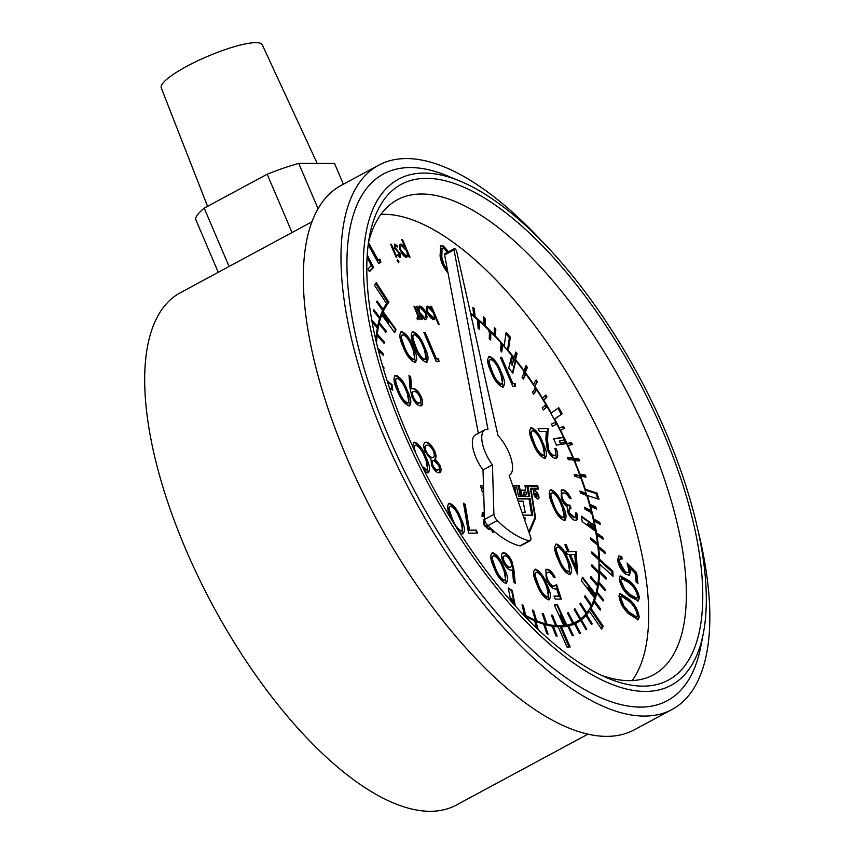 <?xml version="1.0" encoding="UTF-8"?>
<svg xmlns="http://www.w3.org/2000/svg" width="854" height="854" viewBox="0 0 854 854"><rect width="100%" height="100%" fill="white"/><g stroke="black" fill="none" stroke-linecap="round" stroke-linejoin="round"><path stroke-width="1.28" d="M478.699 328.811L478.219 321.35L478.977 320.944L477.578 319.716L478.133 328.299L479.532 329.537L478.977 320.944A186.546 76.7 -118.3 0 1 489.459 330.776L489.267 338.654L490.666 340.063L490.858 332.174L489.459 330.776M478.219 321.35L477.653 320.848L478.977 320.944M489.94 339.337L490.111 332.58L488.712 331.181L490.111 332.58L490.858 332.174A186.546 76.7 -118.3 0 1 501.319 343.287L500.38 350.364L501.768 351.933L502.707 344.845L501.319 343.287M501.159 351.25L501.96 345.251L500.572 343.692L501.96 345.251L502.707 344.845A186.546 76.7 -118.3 0 1 511.749 355.51L508.728 368.095L512.827 373.155L515.837 360.634A186.546 76.7 -118.3 0 1 524.441 372.045L522.061 377.308L523.374 379.144L525.765 373.881L524.441 372.045M523.022 378.664L525.765 373.881A186.546 76.7 -118.3 0 1 535.447 387.983L532.362 392.232L533.622 394.174L536.707 389.915L535.447 387.983M525.007 374.287L523.694 372.451L525.007 374.287L525.765 373.881M533.408 393.833L535.949 390.321L534.689 388.389L535.949 390.321L536.707 389.915A186.546 76.7 -118.3 0 1 545.898 404.711L542.173 407.902L543.357 409.92L547.083 406.717L545.898 404.711M543.261 409.76L546.336 407.123L545.14 405.116L546.336 407.123L547.083 406.717A186.546 76.7 -118.3 0 1 555.687 422.036L551.353 424.15L552.453 426.221L556.787 424.107L555.687 422.036L554.94 422.442L555.687 422.036M554.94 422.442L556.039 424.513L554.94 422.442L551.364 424.182M580.784 477.76L580.005 475.657L574.166 474.386L574.934 476.489L580.784 477.76A186.546 76.7 -118.3 0 1 586.122 493.388L579.898 491.018L580.539 493.078L586.762 495.459L586.122 493.388L585.364 493.793L586.122 493.388M579.258 476.062L580.026 478.165L579.258 476.062L580.005 475.657L574.39 475.005M585.364 493.793L586.015 495.864L585.364 493.793L580.144 491.797M597.736 545.172L597.512 543.357L590.605 537.86L590.819 539.664L597.736 545.172A186.546 76.7 -118.3 0 1 598.846 558.302L591.865 551.876L591.929 553.552L598.921 559.989L598.846 558.302L598.099 558.708L598.846 558.302M596.754 543.763L596.839 544.468L597.512 543.357L596.754 543.763L590.733 538.97M598.099 558.708L591.907 553.018M598.163 572.511L598.921 572.105L598.163 572.511L591.875 565.935M598.846 573.642L598.921 572.105L591.939 564.814L591.854 566.341L598.846 573.642A186.546 76.7 -118.3 0 1 597.715 584.595L590.819 576.525L590.594 577.902L597.49 585.972L597.715 584.595L596.967 585.001L597.715 584.595M596.967 585.001L590.637 577.603M579.973 619.31L579.193 619.897L580.72 618.904L574.934 608.731L574.144 609.308L579.941 619.492L580.72 618.904L579.973 619.31L574.24 609.244M545.802 623.89L545.055 624.295L546.24 624.594L545.055 624.295L545.802 623.89L546.998 624.189L543.347 613.748L542.151 613.428L545.802 623.89A186.546 76.7 -118.3 0 1 536.611 620.751L533.622 610.535L532.352 609.991L535.351 620.217L536.611 620.751L535.853 621.157L536.611 620.751M546.24 624.594L546.998 624.189L546.24 624.594M535.351 620.217L534.593 620.623L535.853 621.157L534.593 620.623L535.351 620.217A186.546 76.7 -118.3 0 1 525.658 615.446L523.363 605.571L522.04 604.824L524.345 614.699L525.658 615.446L524.911 615.851L525.658 615.446M523.587 615.104L524.911 615.851L523.587 615.104M524.345 614.699L523.705 615.04L524.345 614.699A186.546 76.7 -118.3 0 1 522.168 613.428M377.276 334.031L376.358 335.889L377.276 334.031L377.116 335.483L384.044 343.244L384.225 341.803L377.276 334.031A186.546 76.7 -118.3 0 1 379.069 323.837L385.869 332.323L386.189 331.064L379.379 322.566A186.546 76.7 -118.3 0 1 381.802 314.891L381.236 315.19A186.546 76.7 -118.3 0 1 381.695 314.037L382.154 312.948A186.546 76.7 -118.3 0 1 382.603 311.934L383.168 311.635A186.546 76.7 -118.3 0 1 388.88 302.188L376.294 282.631L374.5 285.268L386.52 303.565A187.72 77.191 61.7 0 0 383.126 309.415L377.094 300.971L376.603 302.017L382.635 310.45A187.72 77.191 61.7 0 0 379.913 317.464L373.7 309.49L373.337 310.696L379.539 318.659A187.72 77.191 61.7 0 0 377.596 326.676L371.671 319.716M376.358 335.889L377.116 335.483L376.358 335.889M563.875 625.918L565.07 625.672A186.546 76.7 -118.3 0 1 564.056 625.811L565.07 625.672L560.235 615.126L559.221 615.254L564.056 625.811A186.546 76.7 -118.3 0 1 563.224 625.907L563.789 625.608A186.546 76.7 -118.3 0 1 556.712 625.736L552.442 615.179L551.332 615.083L555.602 625.651A186.546 76.7 -118.3 0 1 546.998 624.189M454.029 249.902L487.965 429.316A25.812 10.611 61.7 0 0 484.901 429.829A25.812 10.611 61.7 0 0 492.438 464.896L493.911 514.428A5.871 2.413 61.7 0 0 497.274 520.588A98.552 40.522 61.7 0 0 529.363 540.763A5.871 2.413 61.7 0 0 529.704 540.795A5.871 2.413 61.7 0 0 530.227 540.667A5.871 2.413 61.7 0 0 530.793 537.614L509.133 475.4A25.812 10.611 61.7 0 0 509.39 475.272A25.812 10.611 61.7 0 0 511.14 458.758A25.812 10.611 61.7 0 0 498.021 435.647L456.709 251.588A2.349 0.961 61.7 0 0 455.62 249.4A2.349 0.961 61.7 0 0 454.264 248.685A2.349 0.961 61.7 0 0 454.029 249.902L444.614 254.983L478.347 433.352M497.274 520.588L487.858 525.658A98.552 40.522 61.7 0 0 488.648 526.416A98.552 40.522 61.7 0 0 492.342 529.822A98.552 40.522 61.7 0 0 492.929 530.334A98.552 40.522 61.7 0 0 519.947 545.834A5.871 2.413 61.7 0 0 520.289 545.866A5.871 2.413 61.7 0 0 520.812 545.749L530.227 540.667M537.977 498.992A4.686 1.921 61.7 0 0 538.394 498.885A4.686 1.921 61.7 0 0 538.105 494.306A4.686 1.921 61.7 0 0 534.38 490.538A4.686 1.921 61.7 0 0 533.953 490.644A4.686 1.921 61.7 0 0 534.252 495.224A4.686 1.921 61.7 0 0 537.977 498.992M601.675 675.429A269.853 110.956 61.7 0 0 629.174 680.649A269.853 110.956 61.7 0 0 653.395 674.884A269.853 110.956 61.7 0 0 636.443 410.913A269.853 110.956 61.7 0 0 421.609 194.007A269.853 110.956 61.7 0 0 397.377 199.772A269.853 110.956 61.7 0 0 368.48 242.664L378.247 260.203L380.009 259.061L380.873 262.263L378.685 263.694L368.191 244.852M632.163 680.574A269.853 110.956 61.7 0 0 586.976 407.913A269.853 110.956 61.7 0 0 383.948 214.301A269.853 110.956 61.7 0 0 380.948 214.375M643.105 686.146A281.585 115.781 61.7 0 0 663.27 432.391A281.585 115.781 61.7 0 0 426.509 178.358A281.585 115.781 61.7 0 0 369.611 235.789A281.585 115.781 61.7 0 0 432.882 487.175A281.585 115.781 61.7 0 0 608.048 678.257A281.585 115.781 61.7 0 0 643.105 686.146M645.357 691.441A287.446 118.194 61.7 0 0 703.44 632.803A287.446 118.194 61.7 0 0 638.856 376.187A287.446 118.194 61.7 0 0 460.039 181.123A287.446 118.194 61.7 0 0 424.257 173.063A287.446 118.194 61.7 0 0 403.664 432.113A287.446 118.194 61.7 0 0 645.357 691.441M460.039 181.123L447.571 175.945A299.178 123.019 61.7 0 0 410.326 167.565A299.178 123.019 61.7 0 0 388.901 437.184A299.178 123.019 61.7 0 0 640.457 707.091A299.178 123.019 61.7 0 0 700.899 646.062L703.44 632.803M542.301 241.671A309.159 127.118 61.7 0 0 406.493 158.566A309.159 127.118 61.7 0 0 378.738 165.174A309.159 127.118 61.7 0 0 398.156 467.586A309.159 127.118 61.7 0 0 644.29 716.079A309.159 127.118 61.7 0 0 672.045 709.482A309.159 127.118 61.7 0 0 698.102 530.804M378.738 165.174L341.077 185.467A309.159 127.118 61.7 0 0 360.495 487.88A309.159 127.118 61.7 0 0 606.628 736.372A309.159 127.118 61.7 0 0 634.383 729.775L672.045 709.482M587.947 734.141L456.282 805.087A290.968 119.635 61.7 0 1 430.16 811.3A290.968 119.635 61.7 0 1 198.512 577.421A290.968 119.635 61.7 0 1 180.237 292.794L311.891 221.848M317.197 163.413L262.263 44.782A54.912 10.856 156.9 0 0 186.727 66.356A54.912 10.856 156.9 0 0 161.246 87.866L207.565 206.348M396.053 257.15L390.556 244.265L391.356 244.265L396.854 257.15L396.053 257.15M390.684 244.575L396.149 257.15M390.79 244.575L391.356 244.265M394.334 247.767L394.655 244.041L397.259 245.792L397.238 246.987L395.37 245.632L395.103 247.703L400.419 254.001L400.216 257.385L397.761 255.549L397.836 254.439L399.544 255.805L399.651 254.065L394.334 247.767M394.228 244.137L396.694 246.4M394.89 245.941L394.537 248.002L395.285 249.229L395.85 248.93M395.285 249.229L397.398 250.254M396.843 250.564L399.853 254.311L399.651 257.684M397.27 254.748L399.33 255.762M399.853 254.311L400.419 254.001M420.253 319.182L419.453 319.182L418.641 317.282L417.958 319.407L417.072 318.958L417.542 315.051L413.955 306.298L414.756 306.298L420.253 319.182M418.599 318.82L418.076 317.592L418.641 317.282M414.083 306.597L419.56 319.182M418.076 317.592L417.392 319.706M414.19 306.597L414.756 306.298M431.451 306.308L439.169 324.392L438.369 324.392L435.156 316.855L433.586 319.417C431.355 319.044 429.274 316.813 427.331 312.724C425.804 308.646 426.007 306.437 427.929 306.084L431.676 308.7L430.651 306.308L431.451 306.308L430.886 306.618L438.476 324.392M428.046 307.974C426.562 308.23 426.413 309.917 427.566 313.034L428.132 312.724L433.469 317.709L432.37 318.147L432.935 317.837C434.44 317.603 434.601 315.916 433.416 312.777L428.601 307.664L427.801 307.995M427.566 313.034L432.37 318.147M428.601 307.664C427.128 307.92 426.968 309.607 428.132 312.724M426.936 306.437L431.676 308.7M435.156 316.855L433.021 319.727M434.27 319.268L433.586 319.417M427.203 306.244L427.929 306.084L427.363 306.383M413.795 335.003C412.322 335.28 411.98 336.956 412.76 339.999L413.325 339.7L415.898 347.023C418.3 353.46 421.3 357.57 424.876 359.363L425.175 359.32M412.76 339.999L415.332 347.332L415.898 347.023M415.332 347.332C417.734 353.759 420.734 357.869 424.31 359.673L424.876 359.363C426.968 357.602 426.434 353.492 423.274 347.034C420.926 340.575 417.958 336.465 414.361 334.693L413.507 335.035M414.361 334.693C412.888 334.981 412.546 336.647 413.325 339.7M424.31 359.673L424.918 359.523M411.97 332.089L412.557 332.003C417.104 333.957 420.926 339.059 424.022 347.322L426.765 362.277M412.226 331.918L413.122 331.704C417.67 333.647 421.492 338.76 424.587 347.023C428.559 355.296 429.092 360.409 426.199 362.352C421.62 360.441 417.745 355.328 414.564 347.012C410.657 338.707 410.176 333.604 413.122 331.704L412.557 332.003M424.022 347.322L424.587 347.023M427.064 362.16L426.199 362.352M396.598 378.578C395.124 378.866 394.783 380.532 395.562 383.574L398.135 390.908C400.537 397.334 403.536 401.455 407.123 403.248L407.689 402.939C409.781 401.188 409.237 397.078 406.077 390.609C403.728 384.151 400.761 380.041 397.163 378.269C395.69 378.557 395.349 380.222 396.128 383.275L398.701 390.598C401.102 397.035 404.102 401.145 407.689 402.939L407.977 402.907M407.123 403.248L407.721 403.099M398.135 390.908L398.701 390.598M394.772 375.675L395.37 375.589C399.907 377.532 403.728 382.635 406.824 390.908L409.568 405.863M395.028 375.493L395.936 375.28C400.473 377.222 404.294 382.336 407.39 390.598C411.361 398.882 411.895 403.985 409.002 405.928C404.433 404.017 400.547 398.903 397.366 390.588C393.459 382.282 392.979 377.18 395.936 375.28L395.37 375.589M406.824 390.908L407.39 390.598M409.867 405.735L409.002 405.928M423.274 468.686L426.402 469.807C428.494 468.045 427.961 463.935 424.79 457.477C422.452 451.019 419.474 446.909 415.877 445.137L415.033 445.478M415.877 445.137C414.403 445.425 414.062 447.09 414.852 450.143L415.717 453.058M415.311 445.446C413.848 445.735 413.496 447.4 414.286 450.442M422.1 466.327L426.69 469.764M425.836 470.116L426.434 469.967M413.496 442.532L414.083 442.457C418.631 444.4 422.452 449.503 425.548 457.776L428.281 472.721M414.083 442.457L414.649 442.148C419.197 444.091 423.018 449.204 426.114 457.466C430.074 465.74 430.619 470.853 427.726 472.796L424.587 471.291M425.548 457.776L426.114 457.466M428.591 472.604L427.726 472.796M412.631 446.396L413.742 442.361L414.649 442.148M450.186 506.518C448.713 506.796 448.371 508.472 449.161 511.514L449.716 511.215L452.289 518.538C454.691 524.964 457.691 529.085 461.277 530.878L461.566 530.836M449.161 511.514L451.723 518.848L452.289 518.538M457.242 528.775L461.277 530.878C463.37 529.117 462.825 525.007 459.665 518.549C457.317 512.09 454.349 507.981 450.752 506.208L449.898 506.55M450.752 506.208C449.279 506.497 448.937 508.162 449.716 511.215M460.712 531.177L461.309 531.039M451.723 518.848L453.762 523.246M448.361 503.604L448.958 503.518C453.495 505.472 457.317 510.575 460.423 518.837L463.156 533.793M448.958 503.518L449.524 503.219C454.061 505.162 457.883 510.276 460.979 518.538C464.95 526.811 465.483 531.925 462.59 533.867L459.612 532.49M460.423 518.837L460.979 518.538M463.455 533.675L462.59 533.867M451.2 519.093L450.965 518.527C447.048 510.222 446.567 505.12 449.524 503.219L448.617 503.433M504.138 567.995C508.098 576.269 508.642 581.382 505.749 583.325C501.17 581.414 497.295 576.301 494.114 567.985C490.196 559.669 489.726 554.566 492.673 552.677C497.22 554.62 501.042 559.722 504.138 567.995L503.572 568.294L506.305 583.25M506.614 583.122L505.749 583.325M492.107 552.976C496.654 554.919 500.476 560.032 503.572 568.294M493.334 555.965C491.872 556.253 491.52 557.918 492.31 560.971L494.872 568.294C497.284 574.731 500.273 578.841 503.86 580.635L504.426 580.336C506.518 578.574 505.984 574.464 502.814 568.006C500.476 561.548 497.498 557.427 493.9 555.666C492.438 555.954 492.085 557.619 492.875 560.662L495.437 567.995C497.85 574.422 500.839 578.532 504.426 580.336L504.714 580.293M503.86 580.635L504.458 580.485M494.872 568.294L495.437 567.995M536.163 572.479C534.689 572.767 534.348 574.432 535.138 577.485L535.704 577.176L538.266 584.51C540.678 590.936 543.667 595.046 547.254 596.85L547.542 596.807M535.138 577.485L537.7 584.809L538.266 584.51M537.7 584.809C540.112 591.246 543.101 595.355 546.688 597.149L547.254 596.85C549.346 595.089 548.812 590.979 545.642 584.52C543.293 578.062 540.326 573.941 536.728 572.18L535.885 572.511M536.728 572.18C535.255 572.468 534.914 574.134 535.704 577.176M546.688 597.149L547.286 596.999M534.348 569.575L534.935 569.49C539.482 571.433 543.304 576.546 546.4 584.809L549.133 599.764M534.593 569.404L535.501 569.191C540.038 571.134 543.859 576.236 546.966 584.51C550.926 592.783 551.471 597.896 548.567 599.839C543.998 597.928 540.123 592.815 536.942 584.499C533.024 576.183 532.544 571.08 535.501 569.191L534.935 569.49M546.4 584.809L546.966 584.51M549.442 599.636L548.567 599.839M557.288 547.318C555.826 547.606 555.474 549.271 556.264 552.314L556.829 552.015L559.391 559.338C561.804 565.775 564.793 569.885 568.38 571.678L568.668 571.636M556.264 552.314L558.826 559.648L559.391 559.338M558.826 559.648C561.238 566.074 564.227 570.184 567.814 571.988L568.38 571.678C570.472 569.917 569.938 565.807 566.768 559.349C564.43 552.89 561.452 548.78 557.854 547.008L557.011 547.35M557.854 547.008C556.392 547.297 556.039 548.962 556.829 552.015M567.814 571.988L568.412 571.838M555.474 544.404L556.061 544.329C560.608 546.272 564.43 551.374 567.526 559.648L570.259 574.593M555.73 544.233L556.627 544.019C561.174 545.962 564.996 551.076 568.091 559.338C572.052 567.611 572.596 572.724 569.703 574.667C565.124 572.756 561.249 567.643 558.068 559.327C554.15 551.022 553.68 545.919 556.627 544.019L556.061 544.329M567.526 559.648L568.091 559.338M570.568 574.475L569.703 574.667M551.791 493.057C550.328 493.345 549.987 495.01 550.766 498.053L551.332 497.754L553.894 505.088C556.306 511.514 559.295 515.624 562.882 517.417L563.181 517.385M550.766 498.053L553.328 505.387L553.894 505.088M553.328 505.387C555.74 511.813 558.729 515.933 562.316 517.727L562.882 517.417C564.974 515.667 564.441 511.557 561.27 505.088C558.932 498.629 555.954 494.519 552.357 492.747L551.513 493.089M552.357 492.747C550.894 493.036 550.542 494.701 551.332 497.754M562.316 517.727L562.914 517.577M549.976 490.153L550.563 490.068C555.111 492.011 558.932 497.113 562.028 505.387L564.772 520.342M550.232 489.972L551.129 489.758C555.676 491.712 559.498 496.814 562.594 505.077C566.554 513.361 567.099 518.463 564.206 520.406C559.626 518.495 555.751 513.382 552.57 505.066C548.663 496.761 548.183 491.658 551.129 489.758L550.563 490.068M562.028 505.387L562.594 505.077M565.07 520.214L564.206 520.406M532.202 431.035C530.729 431.323 530.387 432.989 531.177 436.031L531.732 435.732L534.305 443.055C536.707 449.492 539.707 453.602 543.293 455.395L543.582 455.353M531.177 436.031L533.739 443.365L534.305 443.055M533.739 443.365C536.141 449.791 539.141 453.901 542.728 455.705L543.293 455.395C545.386 453.645 544.852 449.524 541.682 443.066C539.333 436.607 536.365 432.498 532.768 430.726L531.925 431.067M532.768 430.726C531.295 431.014 530.953 432.679 531.732 435.732M542.728 455.705L543.325 455.556M530.377 428.121L530.974 428.046C535.511 429.989 539.333 435.092 542.439 443.365L545.172 458.32M530.633 427.95L531.54 427.737C536.077 429.679 539.899 434.793 543.005 443.055C546.966 451.339 547.499 456.442 544.606 458.384C540.038 456.474 536.152 451.36 532.981 443.045C529.064 434.739 528.583 429.637 531.54 427.737L530.974 428.046M542.439 443.365L543.005 443.055M545.471 458.192L544.606 458.384M490.26 359.79C488.787 360.078 488.445 361.744 489.225 364.786L489.79 364.487L492.363 371.81C494.765 378.247 497.765 382.357 501.341 384.151L501.64 384.108M489.225 364.786L491.797 372.12L492.363 371.81M491.797 372.12C494.199 378.546 497.199 382.656 500.786 384.46L501.341 384.151C503.444 382.389 502.899 378.279 499.739 371.821C497.391 365.363 494.423 361.253 490.826 359.481L489.972 359.822M490.826 359.481C489.353 359.769 489.011 361.434 489.79 364.487M500.786 384.46L501.383 384.311M488.435 356.876L489.022 356.801C493.569 358.744 497.391 363.847 500.487 372.12L503.23 387.065M488.691 356.705L489.588 356.492C494.135 358.434 497.957 363.548 501.052 371.81C505.024 380.083 505.557 385.197 502.664 387.14C498.085 385.229 494.21 380.115 491.029 371.8C487.122 363.494 486.641 358.392 489.588 356.492L489.022 356.801M500.487 372.12L501.052 371.81M503.529 386.947L502.664 387.14M368.245 244.436L377.308 260.716L378.247 260.203M379.091 259.659L379.934 262.765L378.642 263.608M379.934 262.765L380.873 262.263M366.804 271.07L366.932 276.888M623.826 605.796L628.715 611.795L636.561 616.951L637.383 615.36C636.39 610.023 633.721 605.379 629.377 601.451L621.541 596.177L620.73 597.8L623.826 605.796L622.886 606.297L627.775 612.307L628.715 611.795M621.541 596.177L620.602 596.69L619.79 598.312L620.73 597.8M619.79 598.312L622.886 606.297M627.775 612.307L635.622 617.463L636.561 616.951M619.705 593.797L628.608 600.02C634.116 605.187 637.34 611.09 638.269 617.73L637.532 619.876M618.99 595.9L620.143 593.466L629.547 599.519C635.056 604.675 638.28 610.578 639.208 617.218L638.045 619.694L628.64 613.802C623.11 608.528 619.897 602.561 618.99 595.9M628.608 600.02L629.547 599.519M638.269 617.73L639.208 617.218M630.508 571.08L629.43 575.286L625.299 573.963C621.136 570.312 618.595 565.69 617.645 560.107L618.723 555.954L621.776 556.562L622.086 559.103L620.175 558.751L619.417 561.644L625.064 571.486C627.775 573.397 628.971 572.607 628.672 569.106L627.017 563.021L636.668 572.724L637.949 583.421L636.155 581.99L635.098 573.205L629.804 567.889L630.508 571.08L629.569 571.593L628.918 575.468M618.275 556.296L620.837 557.075L621.776 556.562M620.837 557.075L621.029 558.676M620.175 558.751L619.235 559.263L618.477 562.145L619.417 561.644M618.477 562.145L624.125 571.988L625.064 571.486M627.754 565.209L635.728 573.237L636.838 582.535M624.125 571.988L627.391 572.554M630.305 569.842L628.864 568.401L629.569 571.593M635.728 573.237L636.668 572.724M218.261 272.298L195.523 218.998A75.323 14.892 -23.1 0 1 204.202 208.152L267.185 174.216A75.323 14.892 -23.1 0 1 298.719 163.392L334.522 163.434L343.383 184.218M204.202 208.152L229.075 266.48M267.185 174.216L292.057 232.534M298.719 163.392L318.04 208.696M522.968 515.143L532.768 515.154L529.992 498.437L517.15 498.416M531.743 515.154L529.053 498.939L529.992 498.437M522.189 512.891L525.167 512.379L522.007 512.379M518.111 501.181L523.107 501.191L525.167 512.379M529.053 498.939L517.332 498.928M520.289 496.58L518.303 485.958L512.806 485.947M514.386 490.474L513.852 487.794L516.702 487.282L518.506 496.58L521.324 496.58L519.253 485.446L512.635 485.435M516.51 496.58L514.791 487.282M518.303 485.958L519.253 485.446M524.463 518.922L525.242 517.962L523.833 517.609M524.292 518.933L525.562 518.837L525.242 517.962M620.922 580.72L624.477 588.726L629.462 594.17L636.732 598.238L637.586 596.103C636.177 590.52 633.326 586.068 629.046 582.759L621.819 578.553L619.983 581.222L623.537 589.239L624.477 588.726M621.819 578.553L619.983 581.222M623.537 589.239L628.523 594.672L629.462 594.17M628.523 594.672L635.792 598.75L636.732 598.238M619.908 576.204L628.064 581.126C633.508 585.513 636.988 591.214 638.472 598.227L637.724 601.131M619.182 579.033L620.314 575.884L629.003 580.613C634.458 585.001 637.927 590.701 639.422 597.725L638.248 600.949L629.579 596.37C624.103 591.865 620.644 586.079 619.182 579.033M628.064 581.126L629.003 580.613M638.472 598.227L639.422 597.725M367.22 254.919L373.593 267.387L369.483 271.657L367.903 269.074L371.287 265.562L367.241 257.673L367.028 258.378M367.092 257.011L372.654 267.889L369.302 271.369M372.654 267.889L373.593 267.387M492.438 464.896L483.022 469.967L483.481 485.414L480.418 485.403L482.243 491.915L483.674 491.915L484.282 512.336L482.788 512.336L483.599 515.101L484.367 515.101L484.496 519.499A5.871 2.413 61.7 0 0 484.645 520.097A5.871 2.413 61.7 0 0 487.453 525.231A1.921 0.79 61.7 0 0 487.122 525.552A1.921 0.79 61.7 0 0 488.648 526.416M483.503 485.915L480.556 485.915M483.631 490.548L482.595 487.751L483.556 487.762M483.77 495.213L483.172 495.213M483.759 494.701L483.033 494.701L483.812 496.548M484.303 512.848L482.937 512.848M454.264 248.685L444.849 253.755A2.349 0.961 61.7 0 0 444.614 254.983M484.485 519.147L483.3 519.424L484.335 522.05L483.642 522.52L484.165 525.285L486.876 527.793A3.064 1.26 61.7 0 0 488.552 529.16L490.997 529.565L493.11 532.747L492.929 530.334M482.158 514.396L482.82 514.044L482.318 512.336L482.008 516.211L484.41 516.595M483.684 521.452L484.645 520.097M483.823 523.459L485.093 521.837L484.143 521.207M486.705 527.548L485.851 525.648L484.698 525.456L484.282 523.278L485.093 521.837M485.051 526.352L485.851 525.648M490.121 529.416L490.933 528.722L488.21 528.274A2.071 0.854 -118.3 0 1 487.079 527.345M487.591 528.615L488.21 528.274M489.993 529.224L487.944 528.893M530.462 488.787L537.593 488.285L530.377 488.274L534.999 517.278L528.797 531.882M529.202 533.024L535.607 517.919L531.028 489.171L538.233 489.182L537.71 485.467L524.943 485.456L525.744 490.089L521.057 490.079L522.264 496.58L529.693 496.59L527.996 486.342L537.315 486.353L537.593 488.285M528.872 532.085L534.668 518.421L535.607 517.919M536.824 486.353L537.71 485.467M537.219 489.171L537.123 488.531M536.771 485.969L525.029 485.958M521.153 490.591L525.744 490.089M528.669 496.59L527.057 486.855L527.996 486.342M524.26 491.957L524.762 494.744L526.544 494.744L526.064 491.957L523.321 492.459L523.822 495.256L524.762 494.744M523.822 495.256L526.544 494.744M491.424 529.459L491.392 530.153M484.399 516.424L482.03 516.04M484.496 519.445L483.353 519.702M492.011 531.092L492.043 530.387M492.395 530.451L492.95 530.537M492.342 529.822L492.427 530.974L490.933 528.722M493.911 514.428L484.496 519.499M483.481 485.414L483.674 491.915M484.282 512.336L484.367 515.101M484.901 429.829L475.486 434.899A25.812 10.611 61.7 0 0 483.022 469.967M447.859 272.106L442.959 264.964L440.867 257.695L441.806 257.193L442.062 248.311L444.037 248.61L447.336 252.41M440.867 257.695L441.123 248.824L442.062 248.311M442.959 264.964L443.899 264.452L441.806 257.193M447.571 270.601L443.899 264.452M447.528 252.304L442.65 246.625L443.589 246.123L440.611 245.578L440.077 256.051C440.984 262.327 443.632 267.985 448.03 273.045M442.65 246.625L440.173 245.909M448.478 251.802L443.589 246.123M385.378 331.715L378.621 322.972L379.379 322.566M385.442 331.469L386.189 331.064M378.621 322.972L378.311 324.242L379.069 323.837M383.425 342.55L377.148 335.142M382.677 354.73L383.435 353.876L377.778 348.24M382.677 354.282L378.162 349.788M378.322 350.407L383.414 355.467L383.435 353.876M383.083 367.53L383.83 367.124L382.581 366.024M383.211 368.202L383.958 368.853L383.83 367.124M392.125 389.659L391.452 384.951L387.47 381.941M391.452 384.951L392.018 384.642L387.161 380.98M389.328 387.556L392.808 390.182L392.018 384.642M512.549 602.881L511.952 599.337L510.82 598.537M511.952 599.337L510.777 598.27L511.311 601.494M514.514 605.091L511.695 590.829L508.376 588.673M512.806 603.17L512.133 599.23M511.695 590.829L512.261 590.52L508.215 587.904L510.777 600.885M515.314 605.977L512.261 590.52M524.687 614.891L522.264 605.785M522.605 605.977L523.363 605.571M535.618 620.335L532.597 610.823M532.864 610.941L533.622 610.535M546.016 623.943L542.386 614.101M542.6 614.154L543.347 613.748M556.712 625.736L555.602 625.651M555.954 626.142L551.535 615.574M551.695 615.585L552.442 615.179M564.846 625.704L560.053 615.222L559.253 615.328M572.767 623.441L572.02 623.847L572.917 623.484L567.568 613.065L568.326 612.66L567.419 613.012L572.767 623.441A186.546 76.7 -118.3 0 1 566.81 625.16L566.245 625.459L556.701 604.76L554.331 605.091M566.245 625.459A186.546 76.7 -118.3 0 1 565.07 625.672L564.878 625.769M556.701 604.76L554.235 604.888L563.789 625.608M566.81 625.16L557.267 604.461M579.941 619.492A186.546 76.7 -118.3 0 1 576.226 621.84A186.546 76.7 -118.3 0 1 573.664 623.078L568.326 612.66M573.664 623.078L572.917 623.484M597.49 585.972A186.546 76.7 -118.3 0 1 595.644 594.309L582.545 577.176L581.382 580.709L594.533 597.917A186.546 76.7 -118.3 0 1 591.587 605.102L585.086 595.772L584.574 596.765L591.075 606.105A186.546 76.7 -118.3 0 1 586.719 612.884L580.539 603.084L579.887 603.874L586.068 613.684A186.546 76.7 -118.3 0 1 580.72 618.904M585.321 614.09L585.961 613.289L579.962 603.778M586.719 612.884L585.961 613.289M590.317 606.511L590.829 605.507L584.648 596.626M591.587 605.102L590.829 605.507M595.644 594.309L595.078 594.619A186.546 76.7 -118.3 0 1 594.694 595.943L587.894 587.435M594.694 595.943L587.968 587.189L587.584 588.385L594.331 597.138A186.546 76.7 -118.3 0 1 594.213 597.49M594.138 597.234L594.512 596.039M595.078 594.619L582.3 577.912M594.533 529.758L594.17 527.836L587.648 523.491M586.762 495.459A186.546 76.7 -118.3 0 1 591.107 510.713L584.584 507.255L585.086 509.251L591.619 512.72A186.546 76.7 -118.3 0 1 594.555 525.594L581.328 516.083L582.236 521.709L595.654 531.348A186.546 76.7 -118.3 0 1 597.512 543.357M594.555 525.594L593.989 525.893L581.457 516.883M593.989 525.893A186.546 76.7 -118.3 0 1 594.352 527.74L587.605 523.235L587.958 525.146L594.726 529.661A186.546 76.7 -118.3 0 1 594.95 530.836M590.872 513.126L590.36 511.119L584.819 508.183M591.107 510.713L590.36 511.119M556.787 424.107A186.546 76.7 -118.3 0 1 563.459 437.205L553.563 438.817L556.509 445.147L566.48 443.525A186.546 76.7 -118.3 0 1 572.842 457.712L567.44 457.573L568.326 459.698L573.739 459.836A186.546 76.7 -118.3 0 1 580.005 475.657M572.981 460.242L572.084 458.128L567.622 458.011M572.842 457.712L572.084 458.128M564.953 442.287L563.95 440.184L559.263 441.123M565.828 443.632A186.546 76.7 61.7 0 0 565.145 442.191L560.235 443.173L559.242 441.07L564.142 440.077A186.546 76.7 61.7 0 0 562.893 437.515L553.648 439.02M563.459 437.205L562.893 437.515M546.336 407.123L547.083 406.717M535.949 390.321L536.707 389.915M512.026 365.16L513.638 359.203L512.272 357.495M511.567 356.289A186.546 76.7 -118.3 0 1 512.464 357.399L510.788 363.601L512.144 365.32L513.82 359.096A186.546 76.7 -118.3 0 1 515.272 360.932L515.837 360.634M512.443 372.686L515.272 360.932M490.111 332.58L490.858 332.174M473.095 315.927L473.692 315.606A187.72 77.191 61.7 0 0 470.501 313.012M474.098 316.749L473.34 309.127L474.28 308.614L472.892 307.461L473.692 315.606M483.311 324.872L483.866 324.573A187.72 77.191 61.7 0 0 475.091 316.77L474.493 317.09M493.548 334.917L494.06 334.64A187.72 77.191 61.7 0 0 485.264 325.886L485.04 318.254L483.642 316.941L483.866 324.573M484.303 325.79L484.101 318.755L485.04 318.254M485.264 325.886L484.72 326.185M494.551 335.964L494.882 329.548L495.822 329.046L494.423 327.594L494.06 334.64M494.882 329.548L494.349 329.003M503.454 344.867L503.348 345.571M507.5 350.375L509.358 337.693L510.308 337.191L506.144 332.43L504.191 345.71A187.72 77.191 61.7 0 0 495.459 336.102L495.822 329.046M509.358 337.693L505.952 333.786M511.599 356.161A187.72 77.191 61.7 0 1 513.275 358.242L514.215 357.741A187.72 77.191 61.7 0 0 508.333 350.556L510.308 337.191M523.555 370.828L524.004 370.583A187.72 77.191 61.7 0 0 515.57 359.459L517.086 353.727L515.731 352.019L514.215 357.741M515.57 359.459L514.631 359.961L516.147 354.229L515.389 353.278M515.357 360.89A187.72 77.191 61.7 0 0 514.631 359.961M533.056 384.385L533.494 384.151A187.72 77.191 61.7 0 0 525.327 372.408L527.409 367.412L526.075 365.597L524.004 370.583M524.634 372.312L526.459 367.914L527.409 367.412M534.156 386.029L537.39 381.845L536.109 379.934L533.494 384.151M536.451 382.346L535.49 380.927M542.173 398.551L542.6 398.316A187.72 77.191 61.7 0 0 534.764 386.061L537.39 381.845M550.809 413.176L551.236 412.952A187.72 77.191 61.7 0 0 543.817 400.302L546.966 396.896L545.738 394.922L542.6 398.316M543.283 400.366L546.966 396.896M554.193 419.271L562.231 413.763L558.772 407.646L551.236 412.952M561.291 414.275L557.897 408.265M558.954 428.249L559.381 428.014A187.72 77.191 61.7 0 0 554.652 419.1L562.231 413.763M563.576 428.815L562.54 426.829L558.986 428.302M562.54 426.829L559.381 428.014M566.48 443.525L566.917 443.301A187.72 77.191 61.7 0 0 560.448 430.106L564.558 428.398L563.491 426.317M565.882 443.621A187.72 77.191 61.7 0 0 562.946 437.483M571.358 444.785L570.515 442.98L566.565 443.696M570.515 442.98L566.917 443.301M578.457 460.861L577.784 459.26L572.853 459.206L573.792 458.694A187.72 77.191 61.7 0 0 567.899 445.404L572.447 444.582L571.454 442.479M572.853 459.206A187.72 77.191 61.7 0 0 572.329 457.99M577.784 459.26L578.724 458.758L573.792 458.694M579.503 474.322L579.951 474.087A187.72 77.191 61.7 0 0 574.678 460.808L579.62 460.872L578.724 458.758M584.819 476.916L584.296 475.539L579.652 474.707M584.296 475.539L585.246 475.027L579.951 474.087M584.873 489.534L585.332 489.278A187.72 77.191 61.7 0 0 580.741 476.19L586.036 477.13L585.246 475.027M597.747 498.875L595.985 493.548L585.022 489.993M595.985 493.548L596.925 493.036L585.332 489.278M589.463 504.586L589.943 504.33A187.72 77.191 61.7 0 0 587.328 495.491L598.985 499.27L596.925 493.036M595.131 508.472L594.864 507.511L589.602 505.109M594.864 507.511L595.804 507.009L589.943 504.33M593.178 519.211L593.69 518.933A187.72 77.191 61.7 0 0 590.509 506.358L596.38 509.037L595.804 507.009M591.043 512.411A187.72 77.191 61.7 0 0 590.658 510.959M598.996 523.716L593.306 519.755M598.825 522.958L599.764 522.445L593.69 518.933M596.007 533.323L596.551 533.024A187.72 77.191 61.7 0 0 594.138 520.897L600.213 524.42L599.764 522.445M595.153 530.985A187.72 77.191 61.7 0 0 594.138 525.818M601.953 538.426L596.103 533.867M601.846 537.86L602.796 537.347L596.551 533.024M597.917 546.816L598.515 546.496A187.72 77.191 61.7 0 0 596.871 534.914L603.127 539.237L602.796 537.347M596.871 534.914L596.327 535.212M603.97 552.506L597.981 547.329M603.927 552.1L604.867 551.588L598.515 546.496M598.9 559.519L599.561 559.167A187.72 77.191 61.7 0 0 598.718 548.289L605.07 553.392L604.867 551.588M598.718 548.289L598.11 548.61M612.072 575.382L611.891 571.732L598.921 559.946M611.891 571.732L612.841 571.219L599.561 559.167M598.942 571.518L599.679 571.123A187.72 77.191 61.7 0 0 599.721 564.174L613.076 576.301L612.841 571.219M599.721 564.174L599.038 564.537M604.29 589.772L598.003 582.652M604.301 589.708L605.24 589.207L598.867 582.065A187.72 77.191 61.7 0 0 599.625 572.682L606.052 579.193L606.094 577.624L599.679 571.123M598.014 582.524L598.867 582.065M594.032 601.931L593.562 601.301L594.501 600.789A187.72 77.191 61.7 0 0 596.829 593.263L603.105 600.981L603.404 599.689L597.138 591.993A187.72 77.191 61.7 0 0 598.686 583.495L605.059 590.637L605.24 589.207M597.8 584.061L598.494 584.841M598.686 583.495L597.811 583.965M602.476 600.191L603.404 599.689M597.042 588.438A187.72 77.191 61.7 0 1 596.199 592.495L596.829 593.263L595.889 593.776A187.72 77.191 61.7 0 1 593.562 601.301M599.721 609.489L600.618 608.998L594.501 600.789M601.28 628.629L602.326 626.772L590.061 608.87L591 608.368A187.72 77.191 61.7 0 0 594.064 601.91L600.191 610.13L600.618 608.998M594.064 601.91L593.124 602.422A187.72 77.191 61.7 0 1 590.061 608.87M602.326 626.772L603.266 626.27L591 608.368M585.855 615.595L586.591 614.784A187.72 77.191 61.7 0 0 589.303 611.144L601.643 629.152L603.266 626.27M589.303 611.144L588.363 611.656A187.72 77.191 61.7 0 1 585.652 615.286M591.406 624.253L592.26 623.783L586.591 614.784M580.528 620.484L581.403 619.844A187.72 77.191 61.7 0 0 585.929 615.553L591.608 624.573L592.26 623.783M585.929 615.553L584.99 616.065A187.72 77.191 61.7 0 1 580.453 620.356M585.919 629.601L586.773 629.142L581.403 619.844M574.571 624.028L575.425 623.569A187.72 77.191 61.7 0 0 576.781 622.876A187.72 77.191 61.7 0 0 580.624 620.431L586.004 629.75L586.773 629.142M580.624 620.431L579.685 620.943A187.72 77.191 61.7 0 1 576.311 623.121M567.867 626.377L568.721 625.907A187.72 77.191 61.7 0 0 574.55 623.975L579.578 633.497L580.453 633.081L575.425 623.569M569.01 647.001L560.47 627.37L561.409 626.857A187.72 77.191 61.7 0 0 567.75 626.121L572.394 635.782L573.365 635.557L568.721 625.907M552.474 626.889L553.371 626.409A187.72 77.191 61.7 0 0 558.196 626.847L566.992 647.065L570.162 646.958L561.409 626.857M543.923 625.053L544.841 624.562A187.72 77.191 61.7 0 0 552.228 626.238L555.997 635.931L557.128 636.081L553.371 626.409M525.701 617.132L526.438 616.737A187.72 77.191 61.7 0 0 534.572 620.773L536.739 628.16L534.892 621.829L535.842 621.328A187.72 77.191 61.7 0 0 543.624 624.199L546.912 633.775L548.108 634.127L544.841 624.562M538.276 629.633L535.842 621.328A186.546 76.7 -118.3 0 1 534.583 620.805M526.811 618.285L526.438 616.737M524.004 615.36A187.72 77.191 61.7 0 0 525.125 616.001L525.295 616.705M372.045 321.798L377.351 328.032A187.72 77.191 61.7 0 0 376.198 336.978L375.226 337.447M375.386 336.113A187.72 77.191 61.7 0 0 375.258 337.479M377.596 326.676L376.657 327.189L372.034 321.766M377.34 328.021A186.546 76.7 -118.3 0 1 387.929 302.69L375.653 283.581M388.004 302.401L388.954 301.889M379.913 317.464L378.995 317.966M383.126 309.415L382.24 309.895M598.857 573.365L599.551 574.08M605.144 578.286L598.932 571.817M546.026 397.409L544.991 395.733M526.459 367.914L525.605 366.74M501.917 345.518A186.546 76.7 -118.3 0 1 502.526 346.212M598.024 571.177A186.546 76.7 -118.3 0 1 597.992 572.319M576.226 621.84L575.286 622.352A186.546 76.7 -118.3 0 1 535.928 621.36M526.299 616.812A186.546 76.7 -118.3 0 1 525.167 616.204M375.941 338.333A186.546 76.7 -118.3 0 1 376.059 337.052M388.196 323.015L388.57 322.171L381.962 313.055M387.929 302.69L388.88 302.188M470.725 314.005A186.546 76.7 -118.3 0 1 477.578 319.716M501.96 345.251L502.707 344.845M598.921 559.989A186.546 76.7 -118.3 0 1 598.921 572.105M376.539 343.169A186.546 76.7 -118.3 0 1 377.116 335.483M381.802 314.891L394.633 332.665L396.042 329.463L383.168 311.635M394.367 332.291L395.477 329.761L382.603 311.934M381.695 314.037L388.292 323.143L388.751 322.065L382.154 312.948M395.477 329.761L396.042 329.463M512.763 386.403L500.327 357.25L501.65 357.25L512.806 383.414L515.079 383.414L515.485 386.403L512.763 386.403M500.455 357.559L501.65 357.25M501.084 357.559L512.251 383.724L512.806 383.414M512.251 383.724L514.514 383.724L514.887 386.403M514.514 383.724L515.079 383.414M554.972 448.99L556.178 448.681C558.463 454.606 558.238 457.84 555.506 458.395C552.623 458 549.901 455.107 547.361 449.727L545.877 439.276L546.25 431.494L539.386 431.483L538.116 428.494L548.129 428.505L547.563 440.568L548.578 449.492C550.392 453.186 552.292 455.161 554.299 455.406L554.758 455.353M556.52 458.171L555.506 458.395M555.612 448.99L556.221 458.299M538.244 428.793L548.129 428.505M547.574 428.804L546.998 440.867L548.012 449.802C549.827 453.495 551.727 455.46 553.734 455.716L554.299 455.406C556.232 455.075 556.424 452.833 554.854 448.681L556.178 448.681M553.734 455.716L554.492 455.545M546.998 440.867L547.563 440.568M548.012 449.802L548.578 449.492M575.468 513.254L576.728 512.955C578.158 517.599 577.752 520.086 575.521 520.428C572.906 520.171 570.397 517.641 567.985 512.848L567.152 506.849L564.483 504.362L561.398 499.174L561.334 490.036L562.487 489.769C565.38 490.079 568.241 492.939 571.07 498.373L569.746 498.373L566.875 494.338L563.736 492.769L562.156 493.292M561.057 490.207L562.487 489.769M576.461 520.203L575.521 520.428M576.162 513.254L576.151 520.332M563.736 492.769C561.601 492.811 561.227 494.861 562.615 498.928C565.049 503.358 567.44 505.408 569.789 505.098L571.059 508.087L569.255 508.685L568.743 513.158L573.664 517.737L574.23 517.428C575.692 517.3 576.087 515.805 575.404 512.955L576.728 512.955M569.81 508.376L569.308 512.859L574.646 517.385M573.664 517.737L574.379 517.577M563.17 493.068C561.046 493.11 560.662 495.171 562.049 499.227C564.483 503.657 566.875 505.717 569.223 505.408L570.397 508.162M561.921 490.079C564.814 490.377 567.675 493.249 570.515 498.683M562.049 499.227L562.615 498.928M569.223 505.408L569.789 505.098M568.743 513.158L569.308 512.859M577.656 574.678L569.052 554.492L567.344 554.492L566.074 551.503L567.771 551.503L564.9 544.777L566.223 544.777L569.095 551.503L576.098 551.513L577.656 574.678M566.202 551.812L567.771 551.503M565.028 545.076L565.658 545.076L568.529 551.812L576.098 551.513M575.532 551.812L577.261 573.76M570.376 554.492L575.777 567.152L574.763 554.502L569.81 554.801L575.212 567.462L575.777 567.152M565.658 545.076L566.223 544.777M568.529 551.812L569.095 551.503M555.794 588.876L555.036 589.004C551.887 588.491 548.983 585.31 546.325 579.471L545.898 569.469L547.083 569.202C549.827 569.607 552.495 572.351 555.1 577.421L553.776 577.421C551.94 574.101 550.104 572.351 548.289 572.191L546.923 572.682M545.631 569.639L547.083 569.202M554.118 596.412L559.007 596.113L556.53 588.449L555.036 589.004M548.289 572.191C546.165 572.596 545.973 575.052 547.692 579.578C549.688 583.762 551.791 585.908 554 586.015L556.616 584.531L561.313 599.102L555.26 599.092L553.99 596.103L559.007 596.113M556.114 585.043L560.651 599.102M547.724 572.49C545.599 572.895 545.407 575.361 547.136 579.887C549.122 584.061 551.225 586.207 553.435 586.324L554.972 585.823M546.528 569.501C549.261 569.906 551.93 572.65 554.534 577.731M547.136 579.887L547.692 579.578M553.435 586.324L554 586.015M513.521 581.745L512.389 569.97L510.991 570.248C508.109 569.778 505.419 566.907 502.921 561.612C500.828 556.093 501.095 553.114 503.721 552.687C506.678 553.178 509.422 556.135 511.984 561.569L513.948 570.034L515.218 583.335L513.521 581.745M502.494 553.082L503.166 552.986C506.112 553.477 508.856 556.434 511.418 561.868L513.382 570.333L514.567 582.727M504.362 555.975C502.568 556.189 502.312 558.11 503.614 561.761C505.472 565.455 507.415 567.398 509.422 567.568L509.987 567.259C511.781 567.056 511.984 565.124 510.617 561.462C508.813 557.811 506.913 555.89 504.927 555.676L503.945 556.029M504.927 555.676C503.134 555.879 502.878 557.811 504.18 561.452C506.038 565.156 507.981 567.088 509.987 567.259L510.436 567.205M509.422 567.568L510.158 567.408M503.614 561.761L504.18 561.452M511.418 561.868L511.984 561.569M477.61 533.142L468.526 533.131L463.53 503.23L465.206 504.479L469.497 530.142L476.329 530.142L477.61 533.142M463.669 504.063L464.64 504.778L468.931 530.441L475.763 530.451L476.916 533.131M464.64 504.778L465.206 504.479M468.931 530.441L469.497 530.142M475.763 530.451L476.329 530.142M431.003 459.142L424.844 451.392L423.381 445.361L424.641 442.447L425.932 442.158C428.996 442.351 431.943 445.35 434.761 451.168C436.223 454.926 436.394 457.595 435.262 459.153L440.056 465.334C441.689 470.084 441.304 472.582 438.924 472.806C436.341 472.508 433.864 469.988 431.505 465.238L431.003 459.142M424.374 442.618L425.932 442.158M425.367 442.468C428.43 442.65 431.377 445.66 434.206 451.467L434.761 451.168M433.117 460.776C431.537 460.914 431.27 462.537 432.305 465.643L432.871 465.345C434.494 468.387 436.106 469.881 437.718 469.817L438.198 469.764M432.305 465.643C433.928 468.697 435.54 470.18 437.152 470.127L437.718 469.817C439.351 469.817 439.682 468.312 438.71 465.291L433.683 460.477C432.103 460.616 431.836 462.238 432.871 465.345M437.152 470.127L437.931 469.956M426.637 445.457C424.523 445.521 424.171 447.581 425.58 451.649C427.598 455.556 429.669 457.595 431.804 457.787L432.989 457.402M432.37 457.488C434.472 457.328 434.814 455.193 433.405 451.072C431.366 447.112 429.306 445.137 427.192 445.147C425.089 445.212 424.737 447.272 426.146 451.339C428.164 455.246 430.235 457.296 432.37 457.488M431.804 457.787L432.743 457.573M434.206 451.467C435.657 455.235 435.828 457.893 434.697 459.452L439.49 465.633L439.586 472.71M434.697 459.452L435.262 459.153M439.49 465.633L440.056 465.334M439.874 472.593L438.924 472.806M410.678 376.753L411.628 388.591L413.08 388.378C415.994 388.783 418.727 391.666 421.289 397.014C423.36 402.554 423.061 405.533 420.403 405.949C417.414 405.469 414.617 402.48 412.002 396.982L410.048 388.421L408.991 375.29L410.678 376.753L410.112 377.052L411.062 388.901L411.628 388.591M420.019 397.163C418.118 393.427 416.144 391.495 414.115 391.367C412.268 391.527 412.034 393.448 413.4 397.153C415.257 400.846 417.19 402.778 419.186 402.949C421.043 402.778 421.321 400.846 420.019 397.163M413.549 391.666C411.703 391.826 411.468 393.758 412.834 397.462L413.4 397.153M412.834 397.462C414.692 401.145 416.624 403.077 418.631 403.259L419.186 402.949M418.631 403.259L419.645 402.896M411.062 388.901L412.514 388.677C415.428 389.093 418.161 391.965 420.723 397.323L421.086 405.842M409.066 376.144L410.112 377.052M412.514 388.677L413.08 388.378M420.723 397.323L421.289 397.014M421.385 405.714L420.403 405.949M439.02 361.616L436.298 361.616L423.862 332.462L425.185 332.462L436.341 358.627L438.614 358.627L439.02 361.616M423.99 332.772L424.619 332.772L435.786 358.936L438.049 358.936L438.422 361.616M424.619 332.772L425.185 332.462M435.786 358.936L436.341 358.627M438.049 358.936L438.614 358.627M402.447 334.981C400.974 335.27 400.633 336.946 401.412 339.988L403.985 347.322C406.387 353.748 409.386 357.858 412.962 359.651L413.528 359.353C415.631 357.591 415.087 353.481 411.927 347.023C409.578 340.565 406.611 336.455 403.013 334.683C401.54 334.971 401.199 336.636 401.978 339.689L404.55 347.012C406.952 353.439 409.952 357.559 413.528 359.353L413.827 359.31M412.962 359.651L413.571 359.513M403.985 347.322L404.55 347.012M400.622 332.078L401.209 331.992C405.757 333.946 409.578 339.049 412.674 347.311L415.418 362.267M400.878 331.907L401.775 331.694C406.323 333.636 410.144 338.739 413.24 347.012C417.211 355.285 417.745 360.399 414.852 362.342C410.272 360.431 406.397 355.317 403.216 347.002C399.309 338.696 398.829 333.594 401.775 331.694L401.209 331.992M412.674 347.311L413.24 347.012M415.717 362.149L414.852 362.342M416.357 306.298L417.158 306.298L418.108 308.529L419.73 306.074C421.961 306.458 424.043 308.689 425.986 312.777C427.502 316.845 427.31 319.054 425.388 319.407L421.641 316.802L422.655 319.182L421.855 319.182L416.357 306.298M416.485 306.607L417.158 306.298M418.983 306.244L419.73 306.074L419.165 306.383C421.396 306.757 423.477 308.999 425.42 313.087C426.936 317.154 426.744 319.364 424.822 319.716M416.592 306.607L417.542 308.828L418.108 308.529M417.542 308.828L417.691 307.547M422.378 318.531L421.075 317.101L421.641 316.802M420.371 307.653C418.866 307.888 418.706 309.575 419.89 312.713L424.705 317.827C426.178 317.571 426.338 315.884 425.175 312.767L420.371 307.653M419.805 307.963C418.3 308.198 418.14 309.885 419.325 313.012L424.139 318.136L424.95 317.805M421.075 317.101L421.961 319.182M409.205 257.161L408.18 254.78L406.664 257.385C404.444 257.033 402.362 254.823 400.409 250.756C398.85 246.657 399.031 244.425 400.953 244.052L404.7 246.614L401.679 239.536L402.48 239.536L410.005 257.171L409.205 257.161M408.095 256.2L407.625 255.09L408.18 254.78M401.807 239.835L402.48 239.536M401.914 239.835L409.312 257.161M401.647 245.632C400.195 245.931 400.046 247.628 401.199 250.734L405.992 255.805C407.497 255.559 407.646 253.862 406.44 250.692L401.647 245.632M401.081 245.941C399.629 246.23 399.48 247.927 400.633 251.044L401.199 250.734M400.633 251.044L405.436 256.115L405.992 255.805M405.436 256.115L406.258 255.784M399.982 244.404L404.7 246.614M407.625 255.09L406.098 257.695M400.238 244.223L400.953 244.052L400.387 244.361M397.612 259.862L398.925 261.217L398.765 262.573L397.441 261.217L397.612 259.862M484.389 515.763L482.702 515.485L482.82 514.044M449.877 282.77L450.453 285.834M475.091 316.77L474.28 308.614M375.258 337.597L376.07 338.472A187.72 77.191 61.7 0 0 375.931 340.586M376.198 336.978L374.789 335.473M534.519 490.869A4.323 1.772 61.7 0 0 534.124 490.965A4.323 1.772 61.7 0 0 534.401 495.192A4.323 1.772 61.7 0 0 537.839 498.661A4.323 1.772 61.7 0 0 538.223 498.565A4.323 1.772 61.7 0 0 537.956 494.338A4.323 1.772 61.7 0 0 534.519 490.869M534.903 494.349L535.191 496.099L537.198 496.099L536.707 493.1L535.917 493.1L536.066 493.986L534.647 493.089L535.714 494.349L534.903 494.349M535.394 496.099L536.216 494.85L535.052 495.224M536.173 496.099L535.992 494.968M535.97 494.85L535.768 493.644M535.736 493.601L535.074 493.601M535.981 493.484L536.707 493.1M397.046 260.171L398.359 261.516L398.199 262.883M529.363 540.763L519.947 545.834M513.382 570.333L513.948 570.034M555.26 585.684L554.694 585.993M533.472 491.317L534.124 490.965M537.572 498.917L538.223 498.565"/></g></svg>
